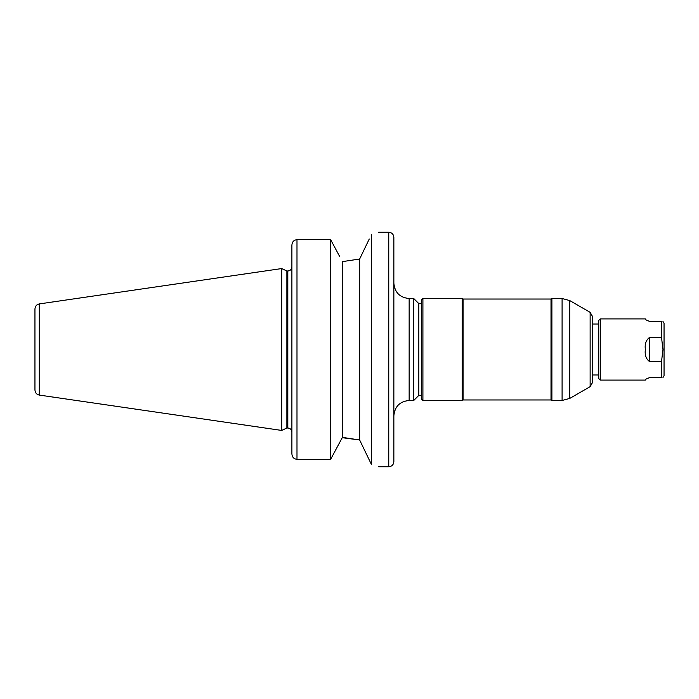 <?xml version="1.0" encoding="UTF-8"?>
<svg xmlns="http://www.w3.org/2000/svg" width="699" height="699" viewBox="0 0 699 699"><rect width="100%" height="100%" fill="white"/><g stroke="black" fill="none" stroke-linecap="round" stroke-linejoin="round"><path stroke-width="1.05" d="M645.36 349.5C644.627 343.96 646.094 339.889 649.773 337.276L661.499 337.276L662.975 349.5L661.499 361.724L649.773 361.724C646.094 359.111 644.627 355.04 645.36 349.5M661.499 337.276L661.499 321.461C663.473 321.461 663.473 321.461 661.499 321.461C663.473 321.461 663.473 321.461 661.499 321.461L649.773 321.461C646.094 320.098 644.627 319.242 645.36 318.91L600.327 318.91L600.327 380.09L645.36 380.09C644.627 379.758 646.094 378.902 649.773 377.539L661.499 377.539C663.473 377.539 663.473 377.539 661.499 377.539C663.473 377.539 663.473 377.539 661.499 377.539L661.499 361.724M662.975 321.461L664.05 323.322L664.05 375.678L662.975 377.539M371.422 234.549C380.911 231.526 380.911 231.526 371.422 234.549L371.422 464.451L359.644 439.986L359.644 259.014L342.414 261.627L359.644 259.014L369.255 239.014M339.522 256.236L330.636 239.661L296.988 239.661C293.816 240.063 292.121 241.889 291.894 245.122L291.894 453.878C292.121 457.111 293.816 458.937 296.988 459.339L330.636 459.339L342.414 437.373L359.644 439.986L342.239 437.696M330.636 459.339L330.636 239.661L337.521 252.488M39.31 303.916C36.61 304.519 35.16 306.206 34.95 308.958L34.95 390.042C35.16 392.794 36.61 394.481 39.31 395.084L39.31 303.916L281.697 268.565L281.697 430.435L286.887 428.006L286.887 270.994L287.813 270.994C290.295 270.749 291.649 269.386 291.894 266.913L291.894 245.122M371.422 464.451C380.911 467.474 380.911 467.474 371.422 464.451M342.414 261.627L342.414 437.373M34.95 308.958L34.95 390.042M291.894 432.602L291.894 432.087C291.649 429.614 290.295 428.251 287.813 428.006L287.813 270.994M409.151 298.517C399.854 297.617 394.76 292.514 393.852 283.226L393.852 461.655C393.554 464.756 391.851 466.451 388.758 466.757L388.758 232.243C391.851 232.549 393.554 234.244 393.852 237.345L393.852 415.774C394.76 406.486 399.854 401.383 409.151 400.483L413.738 400.483L413.738 298.517L409.151 298.517L409.151 400.483M413.738 298.517L418.832 303.619L418.832 395.381L413.738 400.483M422.912 298.517L421.383 300.046L421.383 398.954L422.912 400.483L462.17 400.483L462.17 298.517L422.912 298.517L422.912 400.483M462.17 298.517L463.053 299.032L463.053 399.968L462.17 400.483M463.053 299.032L551.013 299.032L551.013 399.968L551.895 400.483L562.092 400.483L562.092 298.517L551.895 298.517L551.895 400.483M590.131 386.661L590.131 312.339L592.673 316.761L592.673 382.239L590.131 386.661L569.737 398.43L562.092 400.483M592.673 349.5L592.673 374.987L598.798 374.987M600.327 318.91L598.798 320.439L598.798 378.561L600.327 380.09M649.773 361.724L649.773 337.276M296.988 239.661L296.988 459.339M590.131 312.339L569.737 300.57L569.737 398.43M378.561 466.757L388.758 466.757M378.561 232.243L388.758 232.243M39.31 395.084L281.697 430.435M286.887 270.994L281.697 268.565M286.887 428.006L287.813 428.006M418.832 395.381L421.383 395.381M418.832 303.619L421.383 303.619M463.053 399.968L551.013 399.968M551.013 299.032L551.895 298.517M569.737 300.57L562.092 298.517M592.673 324.013L598.798 324.013"/></g></svg>
